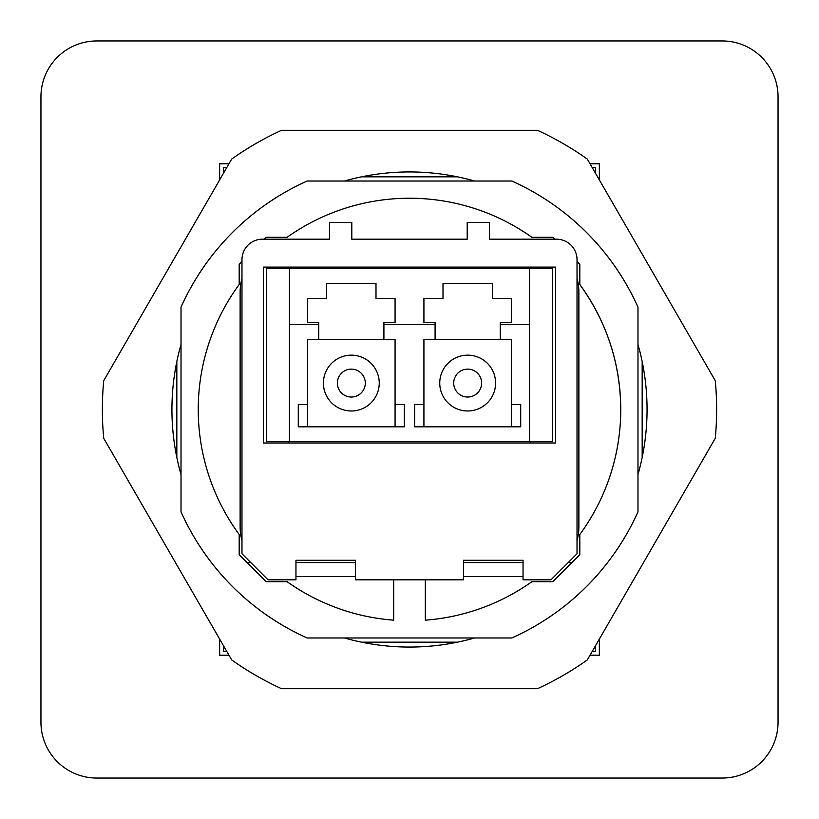 <?xml version="1.0" encoding="UTF-8"?>
<svg xmlns="http://www.w3.org/2000/svg" width="819" height="819" viewBox="0 0 819 819"><rect width="100%" height="100%" fill="white"/><g stroke="black" fill="none" stroke-linecap="round" stroke-linejoin="round"><path stroke-width="1.23" d="M722.204 778.05L96.796 778.05L722.204 778.05A55.846 55.846 0 0 0 778.05 722.204L778.05 96.796A55.846 55.846 0 0 0 722.204 40.95L96.796 40.95L722.204 40.95M96.796 40.95A55.846 55.846 0 0 0 40.95 96.796L40.95 722.204A55.846 55.846 0 0 0 96.796 778.05M637.981 511.834L637.981 307.166A250.358 250.358 0 0 0 511.834 181.019L307.166 181.019A250.358 250.358 0 0 0 181.019 307.166L181.019 511.834A250.358 250.358 0 0 0 307.166 637.981L511.834 637.981A250.358 250.358 0 0 0 637.981 511.834M592.188 651.474L595.638 651.474L595.638 645.515M226.812 651.474L223.362 651.474L223.362 645.515M223.362 173.485L223.362 167.526L226.812 167.526M595.638 173.485L595.638 167.526L592.188 167.526M537.448 688.707A307.125 307.125 0 0 0 587.325 659.909L715.274 438.298A307.125 307.125 0 0 0 715.274 380.702L587.325 159.091A307.125 307.125 0 0 0 537.448 130.293L281.552 130.293A307.125 307.125 0 0 0 231.675 159.091L103.726 380.702A307.125 307.125 0 0 0 103.726 438.298L231.675 659.909A307.125 307.125 0 0 0 281.552 688.707L537.448 688.707M181.019 344.441A237.561 237.561 0 0 0 181.019 474.559M474.559 181.019A237.561 237.561 0 0 0 344.441 181.019M637.981 474.559A237.561 237.561 0 0 0 637.981 344.441M344.441 637.981A237.561 237.561 0 0 0 474.559 637.981M637.981 307.166A250.358 250.358 0 0 0 511.834 181.019M620.761 409.5C620.403 363.482 606.756 321.816 579.811 284.5A211.261 211.261 0 0 1 579.811 534.5L579.811 554.688L552.825 581.674L531.93 581.674A211.261 211.261 0 0 1 425.317 620.167L425.317 579.811M393.683 579.811L393.683 620.167A211.261 211.261 0 0 1 287.07 581.674L266.175 581.674L239.189 554.688L239.189 534.5A211.261 211.261 0 0 1 239.189 284.5L239.189 264.312L241.974 261.517M264.312 239.189L266.175 237.326L287.07 237.326A211.261 211.261 0 0 1 531.93 237.326L552.825 237.326L554.688 239.189M577.026 261.517L579.811 264.312L579.811 284.5M577.026 278.429A52.119 52.119 0 0 1 578.879 292.229L578.879 526.771A52.119 52.119 0 0 1 577.026 540.571M241.974 540.571A52.119 52.119 0 0 1 240.121 526.771L240.121 292.229A52.119 52.119 0 0 1 241.974 278.429M250.819 562.602L247.092 562.602M295.956 562.602L355.518 562.602M523.044 562.602L463.482 562.602M571.908 562.602L568.181 562.602M523.044 576.556L463.482 576.556M295.956 576.556L355.518 576.556M577.026 553.757L577.026 259.664A20.475 20.475 0 0 0 556.551 239.189L489.537 239.189L489.537 222.43L467.199 222.43L467.199 239.189L351.801 239.189L351.801 222.43L329.463 222.43L329.463 239.189L262.449 239.189A20.475 20.475 0 0 0 241.974 259.664L241.974 553.757L268.038 579.811L295.956 579.811L295.956 560.268L355.518 560.268L355.518 579.811L463.482 579.811L463.482 560.268L523.044 560.268L523.044 579.811L550.962 579.811L577.026 553.757M555.62 267.107L263.38 267.107L263.38 443.007L555.62 443.007L555.62 267.107M530.487 443.007L530.487 441.697M530.487 268.591L530.487 267.107M288.513 443.007L288.513 441.697M288.513 268.591L288.513 267.107M778.05 722.204L778.05 96.796M40.95 96.796L40.95 722.204M642.168 457.483L642.168 361.517M599.354 639.066L599.354 655.2L590.038 655.2M457.483 642.168L361.517 642.168M219.646 639.066L219.646 655.2L228.962 655.2M176.832 457.483L176.832 361.517M219.646 179.934L219.646 163.8L228.962 163.8M457.483 176.832L361.517 176.832M599.354 179.934L599.354 163.8L590.038 163.8M323.413 383.067A27.918 27.918 0 0 1 351.331 355.149A27.918 27.918 0 0 1 379.248 383.067A27.918 27.918 0 0 1 351.331 410.984A27.918 27.918 0 0 1 323.413 383.067M365.294 383.067A13.964 13.964 0 0 1 351.331 397.031A13.964 13.964 0 0 1 337.377 383.067A13.964 13.964 0 0 1 351.331 369.113A13.964 13.964 0 0 1 365.294 383.067M318.755 339.322L307.586 339.322L307.586 404.473L298.28 404.473L298.28 426.812L404.381 426.812L404.381 404.473L395.075 404.473L395.075 339.322L383.906 339.322L383.906 324.437L435.094 324.437L435.094 339.322L423.925 339.322L423.925 404.473L414.619 404.473L414.619 426.812L520.72 426.812L520.72 404.473L511.414 404.473L511.414 339.322L500.245 339.322L500.245 324.437L529.555 324.437L529.555 441.697L289.445 441.697L289.445 324.437L318.755 324.437L318.755 339.322L383.906 339.322M395.075 339.322L395.075 426.812M307.586 426.812L307.586 404.473M383.906 324.437L383.906 322.573L395.075 322.573L395.075 298.372L375.993 298.372L375.993 283.487L326.668 283.487L326.668 298.372L307.586 298.372L307.586 322.573L318.755 322.573L318.755 324.437M529.555 441.697L552.456 441.697L552.456 268.591L529.555 268.591L529.555 324.437M289.445 324.437L289.445 268.591L266.544 268.591L266.544 441.697L289.445 441.697M500.245 324.437L500.245 322.573L511.414 322.573L511.414 298.372L492.332 298.372L492.332 283.487L443.007 283.487L443.007 298.372L423.925 298.372L423.925 322.573L435.094 322.573L435.094 324.437M500.245 339.322L435.094 339.322M511.414 404.473L511.414 426.812M423.925 426.812L423.925 404.473M289.445 268.591L529.555 268.591M326.668 283.487L326.668 298.372M439.752 383.067A27.918 27.918 0 0 1 467.669 355.149A27.918 27.918 0 0 1 495.587 383.067A27.918 27.918 0 0 1 467.669 410.984A27.918 27.918 0 0 1 439.752 383.067M481.623 383.067A13.964 13.964 0 0 1 467.669 397.031A13.964 13.964 0 0 1 453.706 383.067A13.964 13.964 0 0 1 467.669 369.113A13.964 13.964 0 0 1 481.623 383.067"/></g></svg>
